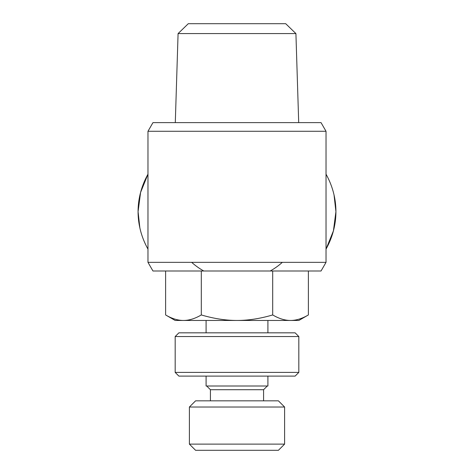 <?xml version="1.0" encoding="UTF-8"?>
<svg xmlns="http://www.w3.org/2000/svg" width="474" height="474" viewBox="0 0 474 474"><rect width="100%" height="100%" fill="white"/><g stroke="black" fill="none" stroke-linecap="round" stroke-linejoin="round"><path stroke-width="0.71" d="M191.668 262.347A68.007 68.007 0 0 0 203.796 271.004M270.204 271.004A68.007 68.007 0 0 0 282.332 262.347M165.61 314.943C171.825 318.611 177.78 320.454 183.456 320.465L175.173 320.465L165.61 314.943L165.61 271.004L152.966 271.004L321.034 271.004L326.029 262.347L326.029 131.28L321.034 122.624L152.966 122.624L147.971 131.28L326.029 131.28M326.029 262.347L147.971 262.347L147.971 131.28M326.029 174.189A98.924 85.936 180 0 1 335.924 211.653L333.418 230.868L326.029 249.111A98.924 85.936 180 0 0 335.924 211.653L334.04 194.968M139.854 227.858L138.076 211.653L140.582 192.438L147.971 174.195A98.924 85.936 180 0 0 138.076 211.653A98.924 85.936 180 0 0 147.971 249.111M178.082 33.589L295.918 33.589L285.715 23.7L188.285 23.7L178.082 33.589L175.297 122.624M295.918 33.589L298.703 122.624M267.911 332.831L267.911 320.465M206.089 332.831L206.089 320.465M206.089 376.107L206.089 386.002L267.911 386.002L267.911 376.107M284.607 444.12L189.393 444.12L195.578 450.3L278.422 450.3L284.607 444.12L284.607 407.024L278.422 400.838L195.578 400.838L189.393 407.024L284.607 407.024M189.393 444.12L189.393 407.024M175.173 336.54L178.882 332.831L295.118 332.831L298.827 336.54L175.173 336.54L175.173 372.398L178.882 376.107L295.118 376.107L298.827 372.398L298.827 336.54M206.705 386.002L210.415 389.711L210.415 400.838M210.415 389.711L263.585 389.711L263.585 400.838M263.585 389.711L267.295 386.002M308.39 314.943L298.827 320.465L290.544 320.465C296.22 320.454 302.175 318.611 308.39 314.943L308.39 271.004L272.698 271.004L272.698 314.943C278.913 318.611 284.862 320.454 290.544 320.465L183.456 320.465C189.138 320.454 195.087 318.611 201.302 314.943C213.738 318.611 225.642 320.454 237 320.465C248.358 320.454 260.262 318.611 272.698 314.943M165.61 271.004L201.302 271.004L201.302 314.943M201.302 271.004L272.698 271.004M298.827 372.398L175.173 372.398M321.034 271.004L308.39 271.004M152.966 271.004L147.971 262.347"/></g></svg>
